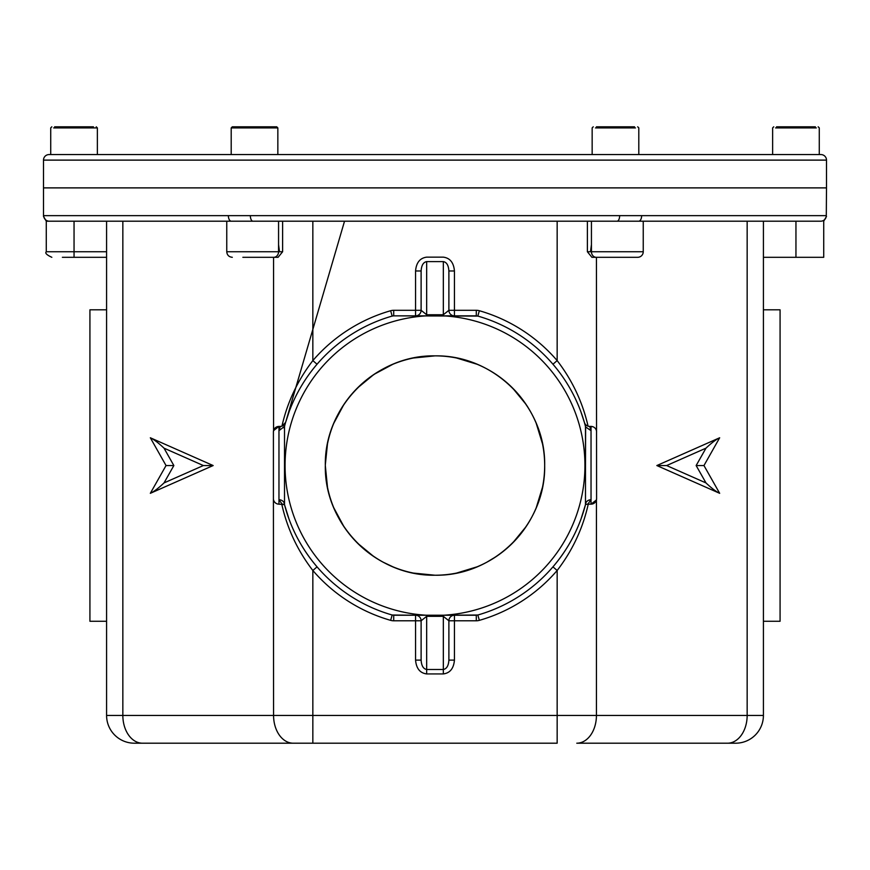<?xml version="1.0" encoding="UTF-8"?>
<svg xmlns="http://www.w3.org/2000/svg" width="870" height="870" viewBox="0 0 870 870"><rect width="100%" height="100%" fill="white"/><g stroke="black" fill="none" stroke-linecap="round" stroke-linejoin="round"><path stroke-width="1.3" d="M542.521 443.917L536.214 423.309M526.122 404.496L512.593 388.031M477.054 364.247L456.554 358.005M434.978 355.863L413.457 358.005M392.783 364.323L374.067 374.35M373.85 374.491L357.32 388.118M343.846 404.55L333.808 423.244M327.468 443.95L325.326 464.808M325.326 465.678L327.479 487.156M333.754 507.721L343.976 526.731M357.483 543.13L373.785 556.539M383.126 562.172L392.925 566.827M413.511 573.091L434.967 575.222M456.576 573.069L477.151 566.794M486.895 562.161L496.204 556.55M512.647 543L526.198 526.47M536.257 507.678L542.51 487.2M278.965 426.42L280.281 426.42L278.965 426.42A5.557 5.557 0 0 0 273.408 431.966L273.571 430.617L278.965 426.42L278.965 430.661L284.512 426.42A155.491 155.491 0 0 1 392.174 316.071L393.708 315.853L393.708 310.296L415.566 310.296L415.566 315.853A5.557 5.557 0 0 0 421.113 310.296L426.67 314.755L426.67 315.853L393.708 315.853L477.826 316.071A155.491 155.491 0 0 1 585.488 426.42L585.488 465.548L585.619 426.952L584.39 422.407A5.557 5.557 0 0 0 589.719 426.42L591.034 430.661L591.034 426.42L589.719 426.42L592.742 426.681M588.24 504.165C582.835 528.449 572.471 550.558 557.159 570.481L552.95 566.859C568.61 548.459 579.463 527.731 585.488 504.665A5.557 4.926 180 0 1 591.034 499.75L587.805 504.165L591.034 504.165L591.034 430.661L585.619 426.952M448.887 660.102L454.434 660.102C453.727 668.443 450.029 673.054 443.33 673.935L443.33 616.33L426.67 616.33L421.113 620.788L421.113 660.102C421.471 665.746 423.32 668.878 426.67 669.476L443.33 669.476C446.68 668.878 448.528 665.746 448.887 660.102L448.887 620.788L454.434 620.788L454.434 615.231A5.557 5.557 0 0 0 448.887 620.788L443.33 616.33L443.33 615.231L477.826 615.014A155.491 155.491 0 0 0 585.488 504.665L585.488 465.548L585.488 504.665A5.557 5.557 0 0 1 587.805 504.165M325.326 465.548C324.216 406.388 375.916 354.786 434.946 355.863C494.247 354.786 545.762 406.464 544.674 465.548C545.729 524.708 494.16 576.321 434.967 575.222C375.829 576.299 324.173 524.577 325.326 465.548A109.674 109.674 0 0 1 435 355.863A109.674 109.674 0 0 1 544.674 465.548A109.674 109.674 0 0 1 435 575.222A109.674 109.674 0 0 1 325.326 465.548M106.586 257.302L74.048 257.302L74.048 251.745L46.273 251.745L46.273 221.197L49.253 221.197A5.557 5.546 90 0 1 43.707 215.651L43.5 216.391L43.707 215.651L250.342 215.651A5.557 2.621 90 0 0 252.963 221.197L49.253 221.197M282.619 221.197L282.619 251.745L278.095 257.302L273.756 257.302A5.557 4.807 -90 0 0 278.563 251.745L226.755 251.745L226.755 221.197M596.244 257.302A5.557 4.807 90 0 1 591.437 251.745L643.245 251.745A5.557 5.557 0 0 1 637.688 257.302L591.904 257.302L587.38 251.745L591.437 251.745L591.437 221.197M826.5 160.113L43.5 160.113A5.557 5.557 0 0 1 49.057 154.566L820.943 154.566A5.557 5.557 0 0 1 826.5 160.113L826.5 187.887L43.5 187.887L43.5 216.391L46.273 221.197M250.342 215.651L641.636 215.651A5.557 2.936 90 0 1 638.711 221.197L252.963 221.197M43.5 160.113L43.5 187.887L826.5 187.887L826.293 215.651A5.557 5.546 90 0 1 820.747 221.197L638.711 221.197M415.566 660.102L421.113 660.102L421.113 620.788A5.557 5.557 0 0 0 415.566 615.231L426.67 615.231L426.67 673.935C419.971 673.054 416.273 668.443 415.566 660.102L415.566 620.788L393.708 620.788A11.103 11.103 0 0 1 390.641 620.354A161.048 161.048 0 0 1 312.841 570.481C297.529 550.558 287.165 528.449 281.76 504.165M603.813 257.302L596.428 257.302L596.592 498.608L596.428 499.956L591.034 504.165A5.557 5.557 0 0 0 596.592 498.608A5.557 5.557 0 0 1 591.034 504.165M448.887 270.983L454.434 270.983L454.434 310.296L476.292 310.296L476.292 315.853L443.33 315.853L443.33 314.755L448.887 310.296L454.434 310.296L454.434 315.853A5.557 5.557 0 0 1 448.887 310.296L448.887 270.983C448.528 265.339 446.68 262.207 443.33 261.609L426.67 261.609C423.32 262.207 421.471 265.339 421.113 270.983L415.566 270.983C416.273 262.642 419.971 258.031 426.67 257.15L443.33 257.15C450.029 258.031 453.727 262.642 454.434 270.983M763.414 221.197L763.414 715.434A27.764 27.764 0 0 1 735.65 743.197L576.788 743.197A27.764 19.629 90 0 0 596.428 715.434L747.156 715.434A27.764 19.629 90 0 1 727.516 743.197M763.414 715.434A27.764 27.764 0 0 1 735.65 743.197A27.764 27.764 0 0 0 763.414 715.434L747.156 715.434L747.156 221.197M150.336 493.312L166.04 465.548L150.336 437.773L213.161 465.548L150.336 493.312C153.881 491.648 158.449 488.19 164.017 482.926L203.362 465.548L213.161 465.548M203.362 465.548L164.017 448.159C158.449 442.895 153.881 439.437 150.336 437.773M166.04 465.548L173.859 465.548L164.017 482.926M826.5 216.391L823.727 221.197L823.727 257.302L763.414 257.302M228.364 215.651A5.557 2.936 90 0 0 231.289 221.197M619.657 215.651A5.557 2.621 90 0 1 617.037 221.197M820.747 221.197L795.952 221.197L795.952 257.302M639.526 221.197L643.245 221.197L643.245 251.745M312.841 221.197L312.841 360.604C297.692 380.31 287.394 402.168 281.934 426.159L285.61 422.407A5.557 5.557 0 0 1 280.281 426.42L278.965 430.661L278.965 499.75A5.557 4.926 180 0 1 284.512 504.665A5.557 5.557 0 0 0 282.195 504.165L278.965 499.75L278.965 504.165L284.512 504.665C290.536 527.731 301.39 548.459 317.05 566.859L312.841 570.481L312.841 715.434L596.428 715.434L596.428 499.956M278.965 504.165A5.557 5.557 0 0 1 273.408 498.608L273.408 431.966M477.826 615.014L479.359 620.354A161.048 161.048 0 0 0 557.159 570.481L557.159 743.197L134.35 743.197A27.764 27.764 0 0 1 106.586 715.434L273.571 715.434L273.408 498.608M278.563 221.197L278.563 251.745L282.619 251.745M273.756 257.302L242.86 257.302M74.048 221.197L74.048 251.745L106.586 251.745L106.586 221.197L106.586 715.434A27.764 27.764 0 0 0 134.35 743.197A27.764 27.764 0 0 1 106.586 715.434M74.048 257.302L62.379 257.302M106.586 621.267L89.925 621.267L89.925 309.818L106.586 309.818L106.586 621.267M122.844 221.197L122.844 715.434A27.764 19.629 -90 0 0 142.484 743.197L293.212 743.197A27.764 19.629 -90 0 1 273.571 715.434L312.841 715.434L312.841 743.197M282.195 504.165A5.557 5.557 0 0 1 284.512 504.665L284.512 426.42L284.512 504.665A155.491 155.491 0 0 0 392.174 615.014L415.566 615.231L415.566 620.788L421.113 620.788M393.708 310.296A11.103 11.103 0 0 0 390.641 310.731A161.048 161.048 0 0 0 312.841 360.604L317.05 364.226M479.359 620.354A11.103 11.103 0 0 1 476.292 620.788L476.292 615.231L393.708 615.231L393.708 620.788M415.566 270.983L415.566 310.296L421.113 310.296L421.113 270.983M552.95 364.226L557.159 360.604C572.308 380.31 582.606 402.168 588.066 426.159M587.38 251.745L587.38 221.197M596.592 431.966A5.557 5.557 0 0 0 591.034 426.42A5.557 5.557 0 0 1 596.592 431.966M719.664 493.312C716.119 491.648 711.551 488.19 705.983 482.926L696.141 465.548L705.983 448.159C711.551 442.895 716.119 439.437 719.664 437.773L656.839 465.548L719.664 493.312L703.961 465.548L696.141 465.548M705.983 448.159L666.637 465.548L656.839 465.548M703.961 465.548L719.664 437.773M763.414 621.267L780.075 621.267L780.075 309.818L763.414 309.818M278.563 244.59L279.487 251.745M279.487 428.91L279.487 426.42M591.437 244.59L590.512 251.745M590.512 426.42L590.512 428.91M776.54 126.802L815.375 126.802M816.343 127.912L775.572 127.912M596.428 126.802L634.534 126.802M635.481 127.912L595.471 127.912M232.312 126.802L231.202 127.912L232.312 126.802L276.736 126.802L277.845 127.912L231.202 127.912L231.202 154.566L254.138 154.566M54.625 126.802L93.46 126.802M53.657 127.912L97.364 127.912L97.364 154.566M94.428 127.912L97.364 127.912L96.255 126.802M443.591 615.231A149.934 149.934 0 0 0 584.934 465.548A149.934 149.934 0 0 0 443.591 315.853M641.636 215.651L826.293 215.651M164.017 448.159L173.859 465.548M273.571 430.617L273.571 257.302M288.938 518.857L284.512 504.665A155.491 155.491 0 0 0 392.174 615.014L390.641 620.354M443.33 673.935L426.67 673.935M476.292 620.788L454.434 620.788L454.434 660.102M284.512 426.42A155.491 155.491 0 0 1 392.174 316.071L390.641 310.731M426.409 315.853A149.934 149.934 0 0 0 285.066 465.548A149.934 149.934 0 0 0 426.409 615.231M426.67 261.609L426.67 314.755L443.33 314.755L443.33 261.609M477.826 316.071L479.359 310.731A11.103 11.103 0 0 0 476.292 310.296M479.359 310.731A161.048 161.048 0 0 1 557.159 360.604L557.159 221.197M666.637 465.548L705.983 482.926M592.155 127.912L592.155 154.566L592.155 127.912L593.264 126.802L592.155 127.912M585.488 504.665L581.062 518.857M226.755 251.745C227.081 255.117 228.93 256.965 232.312 257.302M46.273 251.745C44.859 253.094 46.719 254.943 51.83 257.302M285.523 422.711L344.531 221.197L285.947 421.287M285.61 422.418L284.001 427.931L285.61 422.428M285.61 422.407L289.134 411.695M584.39 422.407L580.866 411.695M818.17 126.802L819.279 127.912L819.279 154.566M773.745 126.802L772.636 127.912L772.636 154.566M637.688 126.802L638.797 127.912L638.797 154.566M277.845 127.912L277.845 154.566M51.83 126.802L50.721 127.912L50.721 154.566M231.202 127.912L231.202 154.566"/></g></svg>
